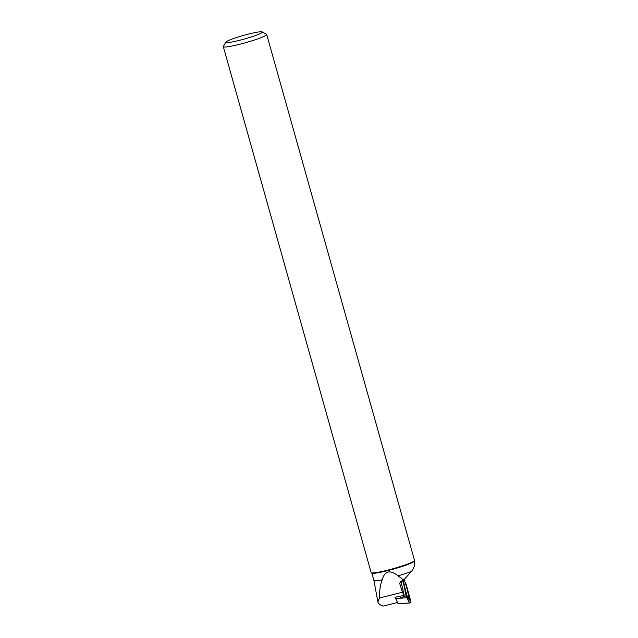 <?xml version="1.0" encoding="UTF-8"?>
<svg xmlns="http://www.w3.org/2000/svg" width="638" height="638" viewBox="0 0 638 638"><rect width="100%" height="100%" fill="white"/><g stroke="black" fill="none" stroke-linecap="round" stroke-linejoin="round"><path stroke-width="0.96" d="M406.047 583.858L410.457 602.623L408.806 601.801L406.055 595.836L409.5 603.03L410.944 602.416L410.649 600.757L406.047 583.858M402.961 580.381L406.055 595.844L402.961 580.381M403.559 580.109A10.152 0.909 75.8 0 0 403.942 583.236A10.152 0.909 75.8 0 0 406.47 593.675A10.152 0.909 75.8 0 0 408.695 599.122A10.152 0.909 75.8 0 0 408.464 595.326A10.152 0.909 75.8 0 0 404.021 579.727M409.492 603.03L398.08 603.668L395.113 597.256M395.424 598.811L399.324 598.269L406.055 595.844M400.983 581.314L404.189 595.382L402.418 592.247L379.49 597.989L377.871 601.849C378.246 603.612 380.017 605.031 383.191 606.1L397.458 602.527M379.49 597.989C379.482 590.142 380.392 584.089 382.21 579.822A21.995 2.145 164.3 0 1 373.9 580.428A21.995 2.145 164.3 0 1 373.9 580.405L377.871 601.849M411.606 571.273A21.995 2.145 164.3 0 1 398.08 575.843L403.623 580.078L411.606 571.273C414.11 567.597 415.083 564.622 414.509 562.357L414.174 561.161M398.08 575.843C389.97 569.487 384.674 570.811 382.21 579.822M266.692 34.492L414.517 560.403A22.529 2.201 164.3 0 1 414.469 560.643L414.102 561.288A21.995 2.145 164.3 0 1 393.558 569.072A21.995 2.145 164.3 0 1 371.962 573.131L371.308 572.772A22.529 2.201 164.3 0 1 371.149 572.589L223.324 46.686A22.529 2.201 -15.7 0 0 239.529 44.325A22.529 2.201 -15.7 0 0 266.692 34.492A22.529 2.201 -15.7 0 0 266.524 34.316L262.178 31.9A18.973 1.85 -15.7 0 0 243.549 35.401A18.973 1.85 -15.7 0 0 225.82 42.116A18.973 1.85 -15.7 0 0 239.433 40.33A18.973 1.85 -15.7 0 0 262.178 31.9M403.623 580.078L400.871 581.362L399.643 583.268L402.418 592.247M404.189 595.382L394.946 597.28L395.217 597.774M225.82 42.116L223.364 46.446A22.529 2.201 -15.7 0 0 223.324 46.686M414.469 560.643A22.529 2.201 164.3 0 1 387.354 570.228A22.529 2.201 164.3 0 1 371.308 572.772M406.613 597.79L399.324 598.269M409.5 603.03L402.147 603.444L409.444 602.966M400.999 581.425L402.993 580.588M403.056 580.963L401.055 581.681M371.834 573.06L373.9 580.428"/></g></svg>

